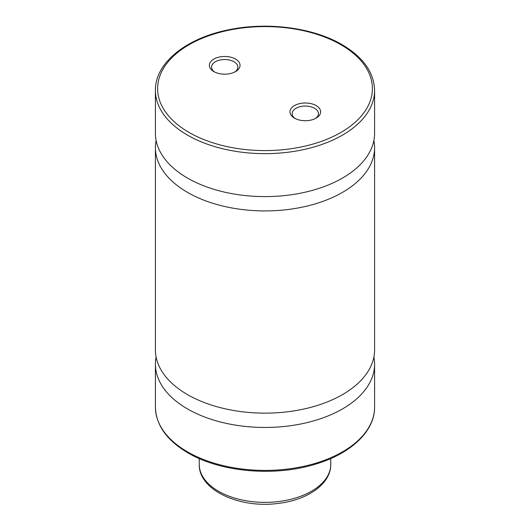 <?xml version="1.0" encoding="UTF-8"?>
<svg xmlns="http://www.w3.org/2000/svg" width="530" height="530" viewBox="0 0 530 530"><rect width="100%" height="100%" fill="white"/><g stroke="black" fill="none" stroke-linecap="round" stroke-linejoin="round"><path stroke-width="0.79" d="M156.118 140.49A109.591 63.269 0 0 0 155.409 147.651L155.409 349.866A109.591 63.269 0 0 0 187.507 394.605A109.591 63.269 0 0 0 306.936 408.325A109.591 63.269 0 0 0 374.591 349.866L374.591 147.651A109.591 63.269 0 0 0 373.882 140.49M155.409 90.385L155.409 133.335A109.591 63.269 0 0 0 187.507 178.073A109.591 63.269 0 0 0 306.936 191.787A109.591 63.269 0 0 0 374.591 133.335L374.591 90.385C374.028 72.371 363.176 57.121 342.035 44.639C313.104 27.587 267.153 21.624 228.549 29.819C185.904 38.22 154.912 63.236 155.409 90.385A109.591 63.269 0 0 0 187.507 135.124A109.591 63.269 0 0 0 306.936 148.837A109.591 63.269 0 0 0 374.591 90.385M213.855 71.59L213.855 71.59A15.343 8.858 180 0 1 213.855 59.068A15.343 8.858 180 0 1 235.552 59.068A15.343 8.858 180 0 1 235.552 71.59A15.343 8.858 180 0 1 213.855 71.59M214.69 72.04A13.151 7.592 180 0 1 211.556 67.118A13.151 7.592 180 0 1 219.672 60.102A13.151 7.592 180 0 1 234.002 61.752A13.151 7.592 180 0 1 237.857 67.118A13.151 7.592 180 0 1 234.717 72.04M316.145 105.596A15.343 8.858 0 0 0 294.448 105.596A15.343 8.858 0 0 0 294.448 118.117L294.448 118.117A15.343 8.858 0 0 0 316.145 118.117A15.343 8.858 0 0 0 316.145 105.596M315.31 118.568A13.151 7.592 0 0 0 318.444 113.645A13.151 7.592 0 0 0 314.595 108.279A13.151 7.592 0 0 0 300.265 106.629A13.151 7.592 0 0 0 292.143 113.645A13.151 7.592 0 0 0 295.283 118.568M156.118 357.028A109.591 63.269 0 0 0 155.409 364.183A109.591 63.269 0 0 0 187.507 408.921A109.591 63.269 0 0 0 306.936 422.642A109.591 63.269 0 0 0 374.591 364.183A109.591 63.269 0 0 0 373.882 357.028M155.409 147.651A109.591 63.269 0 0 0 187.507 192.39A109.591 63.269 0 0 0 306.936 206.104A109.591 63.269 0 0 0 374.591 147.651M277.886 501.625A65.753 37.961 0 0 0 330.753 464.399C330.972 484.188 306.976 500.366 277.528 503.5C239.381 508.482 198.578 490.117 199.247 464.399A65.753 37.961 0 0 0 277.886 501.625M187.507 451.871A109.591 63.269 0 0 0 306.936 465.592A109.591 63.269 0 0 0 374.591 407.133C374.895 430.923 351.324 453.335 316.297 463.902C275.381 476.987 220.692 472.336 187.965 452.878C166.824 440.397 155.972 425.146 155.409 407.133A109.591 63.269 0 0 0 187.507 451.871M189.058 132.434A107.398 62.003 0 0 0 340.942 132.434A107.398 62.003 0 0 0 340.942 44.752A107.398 62.003 0 0 0 189.058 44.752A107.398 62.003 0 0 0 189.058 132.434M330.753 464.399L330.753 458.556M199.247 464.399L199.247 458.556M374.591 407.133L374.591 364.183M155.409 407.133L155.409 364.183"/></g></svg>
